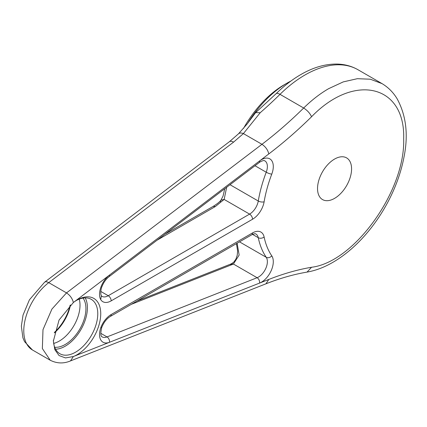 <?xml version="1.0" encoding="UTF-8"?>
<svg xmlns="http://www.w3.org/2000/svg" width="427" height="427" viewBox="0 0 427 427"><rect width="100%" height="100%" fill="white"/><g stroke="black" fill="none" stroke-linecap="round" stroke-linejoin="round"><path stroke-width="0.64" d="M243.518 128.404A79.529 45.919 -60 0 1 284.238 84.743L287.2 83.035A83.713 48.331 120 0 0 247.692 123.296M77.057 300.053L77.057 300.053A33.487 19.332 -60 0 1 100.735 313.722A33.487 19.332 -60 0 1 77.057 354.736A33.487 19.332 -60 0 1 73.353 356.534L65.486 357.927L59.054 355.547L54.843 349.681L53.38 341.066L59.054 320.031L73.353 302.529A33.487 19.332 -60 0 1 77.057 300.053L77.057 300.053M53.391 340.191A31.395 18.126 120 0 0 59.881 353.727A31.395 18.126 120 0 0 75.579 352.174A31.395 18.126 120 0 0 96.086 324.509A31.395 18.126 120 0 0 91.277 299.354A31.395 18.126 120 0 0 76.305 300.501M54.426 332.414A33.487 19.332 120 0 0 70.092 305.289M70.476 304.931A31.395 18.126 -60 0 1 54.314 332.927M54.677 347.242A29.298 16.915 120 0 0 65.219 344.482A29.298 16.915 120 0 0 83.212 322.022A29.298 16.915 120 0 0 83.057 298.089M79.241 299.146A29.298 16.915 -60 0 1 59.3 341.066A29.298 16.915 -60 0 1 53.685 343.409M55.579 349.211A31.395 18.126 120 0 0 65.219 346.19A31.395 18.126 120 0 0 85.213 297.886M334.554 198.379A24.067 13.894 120 0 0 350.279 177.173A24.067 13.894 120 0 0 346.591 157.883A24.067 13.894 120 0 0 334.554 159.079A24.067 13.894 120 0 0 318.83 180.285A24.067 13.894 120 0 0 322.524 199.574A24.067 13.894 120 0 0 334.554 198.379M111.191 314.523A4.185 2.418 -120 0 1 110.326 316.439C106.67 318.675 103.804 322.353 101.733 327.466L100.751 327.776A16.744 9.666 -60 0 1 111.191 314.523L252.549 232.912A16.744 9.666 -60 0 1 264.121 237.006A101.92 58.846 120 0 0 271.769 255.832A16.744 9.666 -60 0 1 271.177 270.686A16.744 9.666 -60 0 1 259.6 283.069L268.807 279.439C283.389 273.691 297.64 269.629 311.566 267.259C354.223 262.21 405.469 190.752 403.664 138.828C405.463 84.824 354.229 72.537 311.566 116.742C297.64 130.448 283.389 142.848 268.807 153.939L259.6 160.936A16.744 9.666 -60 0 1 261.452 159.698A16.744 9.666 -60 0 1 271.769 174.125A101.92 58.846 120 0 0 264.121 201.784A16.744 9.666 -60 0 1 252.549 219.238L111.191 300.854A16.744 9.666 -60 0 1 100.751 299.653A16.744 9.666 -60 0 1 109.515 275.036L73.353 302.529C72.419 298.564 70.135 295.351 66.511 292.895L261.959 144.305C276.189 133.486 290.093 121.391 303.677 108.015C311.758 100.078 320.074 93.63 328.635 88.672L343.276 81.888L357.351 78.691L370.321 79.209L382.069 83.644M311.566 116.742C310.002 113.326 307.376 110.417 303.677 108.015L280 94.346A8.369 2.952 -134.6 0 0 276.098 93.689C284.003 85.912 292.228 79.545 300.773 74.592C313.402 67.269 325.742 63.767 337.8 64.087C345.155 64.365 351.891 66.249 358.013 69.75A106.109 61.264 120 0 0 304.958 75.003A106.109 61.264 120 0 0 280 94.346A334.859 193.33 -60 0 1 260.246 112.691L243.401 133.592L233.553 142.148L48.747 282.642L66.511 292.895L51.918 309.084L42.994 329.66L42.358 348.56L50.205 360.223L32.452 349.975L24.558 341.659L22.903 337.778L21.35 326.137L23.031 315.105L29.404 299.845L44.611 282.194A8.369 4.019 52.8 0 1 48.747 282.642A41.857 24.168 120 0 0 25.23 319.412A41.857 24.168 120 0 0 32.452 349.975M290.942 81.013A83.713 48.331 120 0 0 287.2 83.035L284.238 84.743M226.646 187.288L224.148 199.425L215.32 206.556L157.045 240.204M237.118 243.235L239.152 255.063L233.409 264.035L231.978 264.617L229.982 264.366L136.96 301.062M44.611 282.194L229.411 141.7A8.369 4.019 52.8 0 1 233.553 142.148M260.246 112.691L255.677 112.627L255.309 113.059M100.804 291.438L108.234 295.724A12.559 7.248 120 0 1 101.952 296.349L101.338 295.724L100.751 299.653M111.191 300.854A4.185 2.418 -120 0 0 108.234 295.724L249.587 214.114L224.148 199.425L220.956 200.135L220.391 201.699M230.03 184.72L258.266 201.021A106.109 61.264 -60 0 1 266.229 172.225A12.559 7.248 120 0 0 264.772 160.787C263.662 160.835 265.284 159.677 260.587 161.614L259.173 162.559A4.185 2.007 -127.2 0 0 259.6 160.936L109.515 275.036A4.185 2.007 -127.2 0 1 109.088 276.664L259.173 162.559M254.994 165.74L266.229 172.225A4.185 0.918 20.8 0 0 271.769 174.125M268.807 279.439L265.957 283.811L70.508 360.906L73.353 356.534L109.515 342.273A16.744 9.666 -60 0 1 100.751 327.776M229.411 141.7L238.453 133.848A8.369 4.66 45.4 0 1 243.401 133.592L261.959 144.305C265.589 146.76 267.868 149.973 268.807 153.939M239.499 241.858L266.229 257.289A106.109 61.264 -60 0 1 258.266 237.695L252.533 234.386M100.761 333.311L107.017 336.919L257.107 277.715L233.409 264.035L231.333 263.817L233.772 262.141L235.923 259.114L237.231 255.261L237.615 250.996L236.451 243.62M231.978 264.617L131.276 304.344M252.549 219.238A4.185 2.418 -120 0 0 249.587 214.114A12.559 7.248 120 0 0 258.266 201.021A4.185 1.852 -170.4 0 0 264.121 201.784M264.121 237.006A4.185 2.872 -11.9 0 1 258.266 237.695A12.559 7.248 120 0 0 255.864 233.996C255.421 233.484 254.028 233.761 251.679 234.829A4.185 2.418 -120 0 0 252.549 232.912M101.738 327.461C100.42 333.172 100.553 336.311 102.128 336.866A12.559 7.248 120 0 0 107.017 336.919A4.185 2.765 -111.5 0 1 109.515 342.273L259.6 283.069A4.185 2.765 -111.5 0 0 257.107 277.715A12.559 7.248 120 0 0 265.786 268.434A12.559 7.248 120 0 0 266.229 257.289A4.185 3.293 145.8 0 0 271.769 255.832M215.32 206.556L213.228 206.353L164.785 234.316M311.566 267.259L307.05 272.095C315.163 270.686 323.324 267.681 331.539 263.091C343.425 256.403 354.597 247.121 365.058 235.256C374.015 225.045 381.754 213.73 388.276 201.309C395.957 186.588 401.215 171.745 404.049 156.784C408.463 134.74 406.152 115.397 397.115 98.765C393.15 92.227 388.01 87.113 381.695 83.42L358.013 69.75M255.677 112.627L276.098 93.689M255.383 112.941L247.249 123.862L238.453 133.848M109.088 276.664C105.992 279.087 103.612 282.418 101.941 286.656C100.916 288.385 100.26 294.47 101.418 295.858M110.326 316.439L251.679 234.829M231.333 263.817L229.982 264.366M224.751 188.729L223.038 196.105L220.956 200.135C219.804 201.774 217.226 203.85 213.228 206.353M265.957 283.811C280.043 278.26 293.744 274.358 307.05 272.095M70.508 360.906C63.639 363.804 56.871 363.574 50.205 360.223"/></g></svg>

